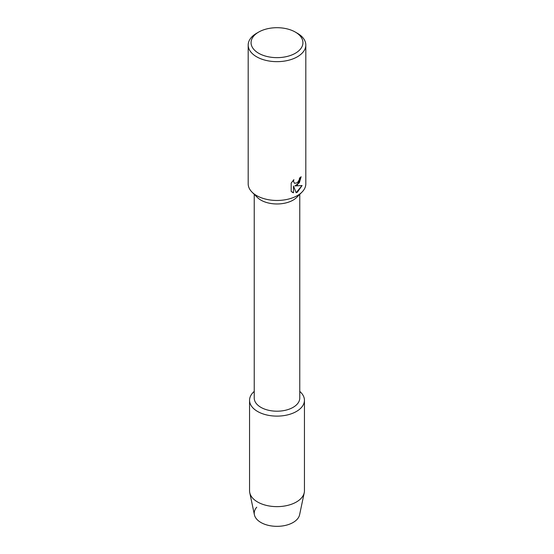 <?xml version="1.0" encoding="UTF-8"?>
<svg xmlns="http://www.w3.org/2000/svg" width="554" height="554" viewBox="0 0 554 554"><rect width="100%" height="100%" fill="white"/><g stroke="black" fill="none" stroke-linecap="round" stroke-linejoin="round"><path stroke-width="0.83" d="M304.444 400.272A27.444 15.844 180 0 1 296.404 411.477A27.444 15.844 180 0 0 299.762 391.422A27.444 15.844 180 0 1 304.444 400.272L304.444 490.789A27.444 15.844 180 0 1 304.243 492.7L299.596 514.784A22.762 13.144 180 0 1 293.094 522.491A22.762 13.144 180 0 1 263.586 523.814A22.762 13.144 180 0 1 256.758 507.187M299.762 194.343L299.762 398.063A22.762 13.144 180 0 1 293.094 407.356A22.762 13.144 180 0 1 268.288 410.202A22.762 13.144 180 0 1 254.238 398.063L254.238 194.343M296.404 411.477A27.444 15.844 180 0 1 259.549 412.501A27.444 15.844 180 0 1 254.238 391.422A27.444 15.844 180 0 0 249.556 400.272A27.444 15.844 180 0 0 266.495 414.911A27.444 15.844 180 0 0 296.404 411.477M295.337 32.084L297.373 33.261A28.815 16.634 180 0 1 305.815 45.026L305.815 183.831A28.815 16.634 180 0 1 301.965 192.134L296.722 197.39A22.762 13.144 180 0 1 293.094 200.119A22.762 13.144 180 0 1 257.278 197.39L252.035 192.134A28.815 16.634 180 0 1 248.185 183.831L248.185 45.026A28.815 16.634 180 0 1 256.627 33.261L258.663 32.084A25.934 14.972 180 0 1 295.337 32.084A25.934 14.972 180 0 1 295.337 53.26A25.934 14.972 180 0 1 258.663 53.26A25.934 14.972 180 0 1 258.663 32.084L256.627 33.261M301.965 192.134A28.815 16.634 180 0 1 297.373 195.59A28.815 16.634 180 0 1 252.035 192.134M297.373 185.001L294.901 185.95L302.082 185.535L297.373 192.21L296.155 192.723L293.502 186.033L293.502 192.806L291.182 191.442L291.182 183.09L293.855 179.676L293.495 181.338L294.486 183.312L297.373 182.765L299.257 179.773L299.534 178.042A28.815 16.634 0 0 0 301.147 176.747L297.373 185.001M305.815 45.026A28.815 16.634 180 0 1 297.373 56.785A28.815 16.634 180 0 1 265.975 60.393A28.815 16.634 180 0 1 248.185 45.026M301.106 176.788L299.354 182.751L294.901 185.95M294.486 183.312L293.454 181.317L293.765 179.766M292.256 192.293L293.461 192.778L293.502 186.033M296.148 192.695L302.027 185.548M304.243 492.7A27.444 15.844 180 0 1 296.404 501.993A27.444 15.844 180 0 1 268.046 505.767A27.444 15.844 180 0 1 249.757 492.7A27.444 15.844 180 0 1 249.556 490.789L249.556 400.272M293.094 522.491A22.762 13.144 180 0 1 269.576 525.621A22.762 13.144 180 0 1 254.404 514.784L249.757 492.7"/></g></svg>
